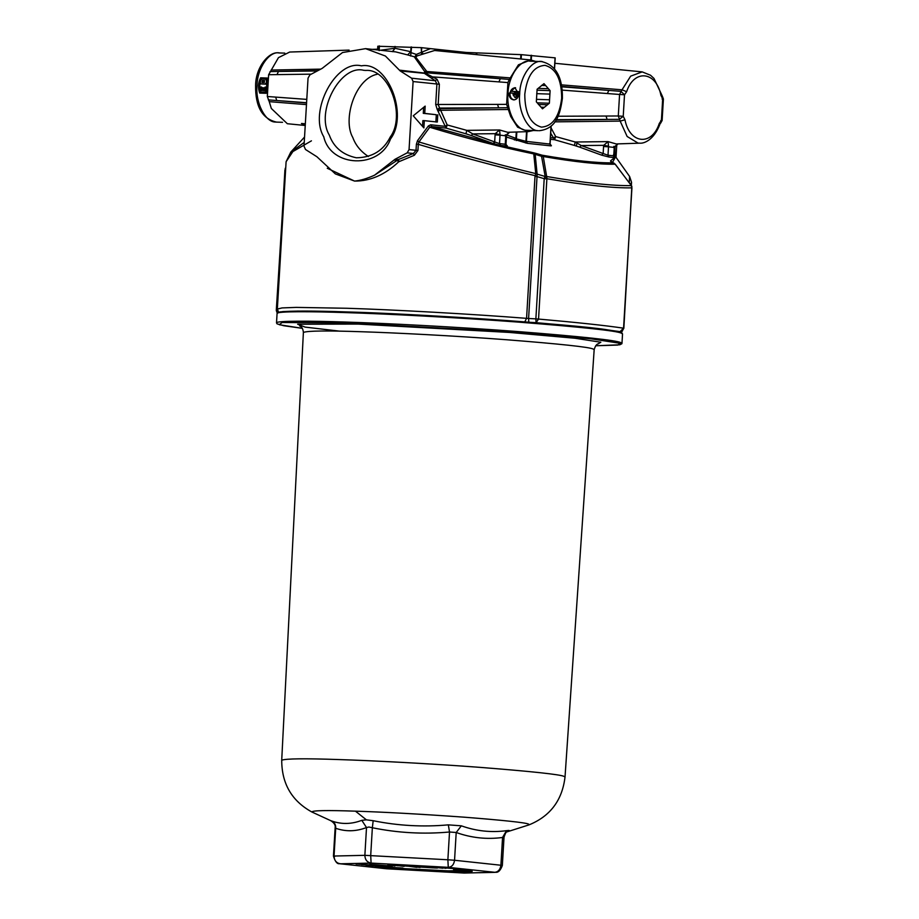 <?xml version="1.0" encoding="UTF-8"?>
<svg xmlns="http://www.w3.org/2000/svg" width="919" height="919" viewBox="0 0 919 919"><rect width="100%" height="100%" fill="white"/><g stroke="black" fill="none" stroke-linecap="round" stroke-linejoin="round"><path stroke-width="1.38" d="M260.238 91.992L265.534 92.164L266.292 87.144L265.063 87.098L264.569 90.602L263.431 90.556L263.42 87.81L262.202 87.776L262.214 90.521L261.088 90.487L260.605 86.96L259.376 86.914L260.238 91.992L266.2 92.245L266.855 89.844M263.42 87.81L264.408 87.925L264.247 90.648M266.292 87.144L267.303 87.248M265.534 92.164L266.2 92.245M260.605 86.96L261.616 87.064L261.892 90.567M262.972 82.526L262.26 81.4L264.603 80.55M262.03 82.423L262.283 80.47L264.557 80.55L264.304 82.492L261.972 82.411M261.926 78.942L260.559 80.022L259.859 82.354L260.939 83.905L265.097 84.043L266.476 82.572L266.407 80.206L265.407 79.057L261.926 78.942M266.062 79.126L267.176 80.298L266.407 80.206M261.8 83.997L266.108 84.157L267.418 82.423L267.176 80.298M267.659 78.092L261.122 77.874L259.514 86.914M259.606 89.338L260.203 93.095M266.234 93.29L267.142 78.035L260.594 77.816C258.147 82.779 257.837 87.868 259.686 93.083L266.234 93.29M305.234 125.604L301.455 123.479L305.28 124.8M304.442 124.95L301.455 123.479L305.338 123.801M377.238 74.244C355.171 78.552 342.327 119.355 352.816 137.551C355.642 145.271 360.834 151.589 368.416 156.517M363.66 70.292L365.739 70.441C389.369 68.293 406.037 116.035 390.23 137.034C383.453 150.59 372.161 157.517 356.365 157.792C342.741 154.863 333.7 147.27 329.278 135.024C315.217 111.819 340.478 64.261 363.66 70.292M361.408 65.846C336.032 59.241 308.359 111.337 323.752 136.759C330.783 167.672 379.846 169.28 390.518 138.953C408.863 114.634 387.485 60.93 361.408 65.846M435.87 121.997L436.307 114.726L423.28 113.336L423.636 107.362M422.51 126.362L422.855 120.607L424.314 120.653L423.877 127.913L413.251 115.805L425.175 106.11L424.739 113.382L436.307 114.726M437.766 114.783L437.329 122.043L424.314 120.653M423.28 113.336L424.739 113.382M614.306 156.632L614.524 157.62L610.492 160.951L614.995 164.214C598.751 164.501 574.846 161.939 543.255 156.517L547.046 178.757L545.162 176.299L541.555 156.276L533.767 153.91C500.556 147.063 465.876 138.172 429.736 127.259L418.949 141.974C458.983 153.944 497.926 164.49 535.754 173.611L533.767 153.91L532.974 152.634L500.683 145.409L506.231 145.995C507.897 146.11 507.633 145.719 505.416 144.823M615.121 164.168L631.33 185.546L631.858 187.855C613.478 188.211 585.208 185.178 547.046 178.757L544.978 176.425L546.816 176.54C584.783 182.95 612.927 185.971 631.227 185.592M543.255 156.517L541.555 156.276L542.153 155.208L543.255 156.517M537.087 173.806L535.731 173.76L537.087 173.806L535.191 154.415L535.788 153.347L532.974 152.634M610.744 161.388L615.167 164.122L631.812 186.258M577.258 141.985L576.316 146.006M629.262 182.709L629.572 176.437M612.582 162.295L615.627 156.77L629.63 176.517L631.537 182.284L630.572 184.432M624.977 119.803L620.164 121.101L618.292 115.978L623.231 116.299L624.977 119.803C629.595 143.961 651.858 146.351 659.268 123.479L661.404 120.4L662.679 98.873L660.933 95.381C656.315 71.222 634.053 68.833 626.643 91.693L624.506 94.783L623.231 116.299L619.303 119.344L556.213 119.677M561.854 86.823L620.957 91.349L624.506 94.783L619.578 94.462L622.025 89.809L626.643 91.693M662.082 99.022L662.679 98.873L662.346 96.208L661.565 94.485L660.933 95.381M550.366 139.297L554.571 139.745L555.685 136.586L575.26 142.008L608.056 141.618L608.539 146.213L603.714 145.328L608.056 141.618L616.189 143.938L639.854 143.169C644.047 143.617 653.65 140.113 659.773 124.628L659.268 123.479M659.773 124.628L660.807 120.538M311.438 140.837L292.874 151.578L286.085 161.767L290.772 152.129L304.235 142.422M285.729 167.867L284.867 170.279M285.74 167.74L285.269 168.338M616.029 157.344L616.787 144.593M608.539 146.213L608.504 146.81L614.237 147.431L613.777 146.408M550.458 137.62L553.594 137.953L554.571 139.745L574.409 145.432L575.26 142.008L581.233 145.558L603.151 153.53L601.658 155.15L608.975 157.023L614.524 157.62L613.731 155.851L614.237 147.431L613.639 147.568M603.565 146.489L603.151 153.53L607.999 155.231L608.504 146.81L603.565 146.489L603.714 145.328L581.233 145.558L579.751 147.178L601.658 155.15M614.351 146.845L617.947 143.881M613.731 156.425L614.811 157L615.041 146.822L618.05 143.869M608.975 157.023L607.999 155.231L613.731 155.851L613.49 154.76M639.854 143.169L638.073 143.1L627.149 136.494L620.164 121.101L554.766 121.859M506.403 137.046L527.403 143.353L550.906 145.88L550.09 144.18M551.4 145.776L550.09 143.973L551.159 125.914L550.079 143.915L551.4 145.776M550.906 145.88L549.93 144.088L551.009 126.052M525.76 143.019L525.967 141.331L549.93 144.088M516.214 140.561L516.409 138.861L525.967 141.331L526.541 131.681M514.364 139.987L515.904 138.367L516.409 138.861L516.823 132.003M555.202 57.874L554.548 68.799L555.053 57.851L521.418 54.658L466.197 52.452L421.247 47.639L377.939 46.249M610.492 160.951L612.399 162.341M631.881 188.096L631.79 186.189M550.872 323.993C581.417 326.647 601.876 328.841 612.249 330.576L619.992 331.667L623.599 328.186C605.357 325.475 577.006 322.443 538.545 319.065L535.869 318.882L544.197 178.688L537.029 176.586L528.597 318.479L535.869 318.882L536.076 322.661L531.756 322.431L550.872 323.993L536.076 322.661L538.545 319.065L546.874 178.883L544.197 178.688L544.978 176.425L537.087 174.116L537.029 176.586L534.996 176.459L535.731 173.76M537.029 176.184L535.111 175.678C497.213 166.603 458.271 156.161 418.294 144.34M418.961 141.963L418.283 144.34L416.387 144.214L417.513 140.676L418.961 141.963M418.283 144.352L417.927 150.486L414.377 155.254L398.72 161.79L397.1 160.4L398.134 159.653L413.378 153.496L416.02 150.348L416.387 144.214M399.283 161.411L398.134 159.653L394.963 159.309L374.573 175.173C367.186 178.562 360.512 180.526 354.562 181.077L335.332 173.886L316.906 156.747L305.499 149.498L304.005 146.144L308.049 78.104L309.933 74.864L322.155 68.385L342.477 52.555L365.555 48.65L385.406 56.025L400.213 70.947L411.62 78.195L413.102 81.55L409.058 149.602L407.186 152.841L394.963 159.309M414.377 155.254L413.378 153.496L407.186 152.841M429.736 127.259L428.346 125.983L430.712 124.777L445.118 126.317L447.208 124.95L466.783 130.36L472.757 133.91L471.263 135.541L493.664 143.686L431.689 126.558L429.736 127.259M533.181 130.532L528.299 131.624L517.627 127.19L510.688 116.495L506.622 104.352L507.908 82.584L509.31 79.459L518.431 64.812L530.654 59.953L434.63 50.488L417.031 55.944L415.779 57.173L426.462 71.039L425.945 73.474L437.042 79.229L439.374 84.261L438.156 104.651L447.208 124.95L446.094 128.109L431.689 126.558L430.712 124.777M528.299 131.624L507.713 132.29L499.58 129.981L500.051 134.576L495.238 133.692L499.58 129.981L466.783 130.36L465.933 133.795L446.094 128.109L437.272 109.625L435.698 104.49L436.904 84.1L435.319 80.746L424.75 73.589L424.532 71.326L414.641 57.334L416.318 54.428L430.437 48.615M500.671 145.397L493.664 143.686L494.985 142.054L499.522 143.594L500.683 145.409M515.525 95.036L515.731 91.544L510.55 91.303L510.401 93.049L513.204 93.141L513.101 94.875L515.042 97.575L517.305 95.013L517.546 91.532L518.534 91.636L518.327 95.128L515.502 97.552M510.401 93.049L514.226 93.244M517.546 91.532L516.145 91.486L515.904 94.967L514.502 94.921L514.743 91.44M514.181 99.93C511.423 99.229 510.022 97.15 509.988 93.692C510.436 90.234 512.09 88.247 514.927 87.753L515.605 87.776M513.824 99.884C510.757 99.413 509.137 97.311 508.965 93.577L514.835 87.684L518.764 93.899C518.362 97.609 516.719 99.608 513.824 99.884L513.537 99.861M530.688 61.24C520.579 58.598 508.115 76.369 508.023 93.543C506.093 110.533 516.294 130.728 526.587 130.28L538.258 130.67C527.966 131.118 517.765 110.912 519.694 93.933C519.798 76.748 532.25 58.977 542.359 61.619L529.769 61.171M537.041 90.211L550.113 90.648L545.656 85.57L541.498 85.433M538.155 88.385L548.425 88.718M537.224 102.836L549.367 103.227L549.907 94.094L536.707 93.669M549.907 94.094L550.113 90.648M536.489 99.344L549.573 99.78M545.656 85.57L543.979 83.652L537.098 89.246L536.34 101.837L542.486 108.821L547.471 104.766L538.431 104.467M547.471 104.766L549.367 103.227M541.038 107.178L544.37 107.293M500.051 134.576L500.016 135.173L505.76 135.794L505.301 134.76M505.243 144.788L506.53 145.374L505.99 144.042L505.255 144.214L505.76 135.794L505.151 135.932M506.231 145.995L505.255 144.214L499.522 143.594L500.016 135.173L495.088 134.852L495.238 133.692L472.757 133.91L494.985 142.054M505.864 135.208L509.459 132.233M415.779 57.173L407.611 54.91L410.77 51.694L411.241 52.705L416.318 54.428L417.031 55.944M410.632 56.002L411.586 47.018M421.568 54.497L421.247 47.639M423.234 53.761L421.453 52.05L421.718 47.685M510.39 77.908L424.532 71.326M425.738 73.21L399.374 70.131M507.908 82.584L498.902 81.894L500.35 78.747L424.325 72.612M509.31 79.459L424.635 72.084M508.517 109.499L440.683 110.28L438.294 110.992M530.654 59.953L535.444 61.355M495.088 134.852L494.675 141.882L493.181 143.513M437.846 110.154L439.787 108.603L498.626 107.81L439.213 108.074L437.272 109.625M507.633 107.73L498.626 107.81L497.57 104.387L435.698 104.49M437.042 79.229L435.319 80.746L411.62 78.195M498.902 81.894L433.286 76.92L431.574 78.437M425.945 73.474L400.213 70.947M398.72 161.79C384.946 174.782 370.231 181.215 354.562 181.077L327.267 168.269M469.816 870.58L458.73 870.672M392.459 867.766L394.308 867.869M395.733 867.835L396.02 868.593L392.999 868.57L375.228 866.801L401.35 868.466C435.595 871.097 474.112 871.832 453.549 869.477L464.83 869.879C476.398 871.373 474.353 872.016 458.719 871.798L396.02 868.593L396.204 867.858M463.199 869.845L472.033 870.936M436.445 867.145L431.689 867.18L437.341 868.03L434.331 867.938L424.245 866.812L443.165 867.858M427.852 866.651L454.423 868.604M402.625 865.836L433.09 867.892L409.392 866.33L416.904 867.364L402.936 865.48M394.676 865.284L404.153 866.376M387.531 865.595L395.09 865.87L387.841 865.239M388.473 865.101L395.17 865.882M374.757 865.457L369.404 864.745L378.938 865.032L373.723 865.02L376.124 865.353L392.16 866.468L375.101 865.112M373.378 864.641L391.827 866.066M361.316 864.584L380.707 866.169L367.014 865.721L366.221 865.618L367.083 864.94L361.121 864.193M369.932 864.676L369.541 865.675L380.776 866.18M503.394 837.783L502.555 837.473C486.875 839.587 471.424 837.933 456.203 832.499L449.517 832.005C423.579 834.36 397.847 832.936 372.356 827.743L370.702 855.509L371.104 863.09C367.106 862.321 365.027 859.736 364.866 855.325L447.875 859.77L448.277 867.341L371.104 863.09L340.294 863.803L386.646 868.777L463.819 873.039L494.64 872.315C498.178 871.97 500.269 869.615 500.901 865.239L501.74 865.549M386.704 868.777L340.294 863.803C336.297 863.033 334.217 860.448 334.045 856.037L364.866 855.325L366.509 827.548L368.887 827.02L372.356 827.743L373.171 820.701C398.007 825.767 423.062 827.146 448.334 824.86L449.517 832.005L447.875 859.77L454.549 860.264C453.917 864.641 451.826 866.996 448.277 867.341L495.238 872.338L464.417 873.05L385.957 868.696M334.884 856.336L334.045 856.037L335.699 828.272C335.906 824.86 334.596 822.436 331.782 821.023C341.569 824.469 351.575 824.24 361.799 820.334L366.509 827.548C356.021 831.569 345.751 831.798 335.699 828.272L336.538 828.57M506.495 830.673L502.555 837.473L500.901 865.239L454.549 860.264L456.203 832.499L461.338 825.825C476.168 831.121 491.217 832.729 506.495 830.673C509.586 830.271 510.125 830.466 508.127 831.27L507.368 831.557M448.334 824.86L461.338 825.825M338.732 863.481L339.95 863.78C340.535 862.608 336.836 867.111 333.448 856.106L335.136 827.789C335.711 825.251 334.217 822.861 330.656 820.633L331.782 821.023M361.799 820.334L366.382 819.84L373.171 820.701M374.573 175.173L397.1 160.4L394.033 160.078M306.475 104.617L269.233 101.641L271.335 108.476L287.337 123.72L305.074 125.466M349.117 50.108L289.692 52.038L278.457 57.644L268.624 74.726L267.326 96.495L269.233 101.641M614.995 164.214L613.226 162.835C597.143 163.134 573.456 160.595 542.153 155.208L535.788 153.347M262.283 80.47L263.098 80.562M266.487 82.319L267.418 82.423M265.097 84.043L266.108 84.157M279.732 52.992C269.623 50.361 257.159 68.132 257.067 85.306C255.126 102.296 265.338 122.491 275.631 122.043L276.539 122.112C262.248 118.861 255.275 106.604 255.597 85.329C255.781 66.455 269.6 50.993 278.813 52.934L284.81 53.13M613.226 162.835L614.099 163.168M558.04 116.242L618.292 115.978L619.578 94.462L562.267 90.119M606.046 116.024L607.103 119.447L555.926 120.136M561.796 86.455L608.826 90.384L607.379 93.543M561.509 84.858L622.025 89.809L630.675 76.139L642.197 71.889L554.881 63.285M285.614 169.762L284.913 170.176L276.585 310.369L277.481 310.346M551.044 127.856L555.685 136.586L553.594 137.953L550.722 133.266M550.171 144.203L549.229 143.732M527.403 143.353L526.426 141.56L527.012 131.67M506.622 134.932L515.904 138.367L516.283 132.014M436.514 49.27L440.534 51.073M466.128 53.589L466.197 52.452M466.668 52.486L466.599 53.635M476.249 54.589L476.341 53.118M476.869 53.141L476.777 54.646M520.625 58.965L520.878 54.635M521.418 54.658L521.153 59.011M530.803 59.965L531.079 55.289M531.55 55.324L531.262 60.022M554.421 68.638L555.053 57.851M574.409 145.432L579.751 147.178M631.399 185.695L631.927 188.004L623.553 328.29M417.927 150.486L409.058 149.602M417.513 140.687L428.346 125.983M465.933 133.795L471.263 135.541M517.294 95.013L518.327 95.128M524.783 94.255C527.069 75.76 533.824 66.122 545.059 65.352C556.064 68.511 561.601 79.459 561.67 98.218C559.395 116.724 552.629 126.351 541.394 127.132C530.389 123.973 524.852 113.014 524.783 94.255M392.436 51.659L394.871 48.259L410.77 51.694L411.046 46.984M380.409 50.246L394.871 48.259L394.975 46.444M392.631 51.671L394.975 48.27L395.078 46.444M407.611 54.91L395.687 51.889L365.555 48.65M497.57 104.387L506.622 104.352M439.374 84.261L413.102 81.55M306.59 102.721L276.722 100.527L306.578 102.974M268.348 99.884L276.722 100.527L275.666 97.104L306.785 99.39M311.265 74.152L276.998 74.611L278.446 71.464L317.342 70.935M317.882 70.648L270.025 71.602M377.812 46.214L377.583 49.948L377.801 46.214M378.904 50.085L379.145 45.95M379.421 45.95L379.145 50.648M278.606 312.184L277.343 309.06L282.076 307.922L296.194 307.394L347.003 308.267C394.584 309.737 472.952 314.137 526.564 318.342L528.597 318.479L528.804 322.259M276.539 310.461L277.446 313.057M524.738 321.995L526.564 318.342L534.996 176.459M631.858 186.339L623.852 328.255C620.497 334.436 620.589 330.461 620.302 331.679L612.249 330.576M453.469 870.925L471.229 870.856M392.999 868.57L393.918 867.881L383.568 867.249M471.918 871.051L458.466 871.407L394.205 868.627M401.35 868.466L448.392 870.879L458.995 870.58L458.409 869.822M375.434 866.433L402.855 868.03M453.837 869.11L462.808 870.178M429.862 867.065L428.782 866.95M438.202 867.329L437.318 867.237M429.77 866.812L437.41 868.041M424.337 866.468L427.461 866.996M438.122 867.076L445.933 868.329M442.855 868.214L436.134 867.49M402.867 865.468L426.232 867.042M415.951 865.893L433.159 867.904M409.047 865.939L420.086 867.479M397.146 865.698L402.499 865.916M392.804 865.147L398.628 865.755M387.772 865.227L390.047 865.296M392.62 865.445L394.469 866.008M390.322 866.146L389.116 866.123M369.76 864.4L381.316 865.25M378.111 865.457L389.185 865.939M368.186 865.055L369.208 865.089M370.552 865.526L370.242 864.779M369.553 865.675L369.22 864.928L369.783 865.342M369.22 865.445L367.876 865.043M368.048 865.79L366.221 865.618M367.359 865.009L367.014 865.721M358.938 864.193L360.041 864.377M356.067 864.032L371.23 864.94M506.806 831.925L528.942 824.906L528.597 824.102C525.576 822.631 503.922 820.311 463.624 817.14C419.96 814.039 383.912 812.051 355.458 811.167L366.382 819.84M355.458 811.167C326.762 810.167 312.242 810.455 311.886 812.005C291.782 800.931 281.731 783.666 281.719 760.22C285.843 758.6 304.89 758.382 338.847 759.565C370.265 760.541 428.357 763.482 479.557 767.331C531.986 771.466 560.153 774.487 564.082 776.406L565.024 777.049L594.168 349.702L593.192 349.036C589.171 347.072 560.245 343.97 506.438 339.731C453.894 335.768 394.262 332.758 362.029 331.759C327.164 330.541 307.624 330.771 303.385 332.425C303.052 328.887 301.8 326.716 299.628 325.912M339.835 331.173L305.119 327.107L297.641 324.212L358.111 324.085L509.758 332.46L575.122 338.261L600.842 342.236L598.074 343.901M346.578 322.856L282.076 322.5L279.284 324.729L302.328 328.336L283.856 325.74L277.033 323.844L276.516 322.868C276.137 320.685 310.231 320.857 346.187 322.075C384.487 323.258 455.33 326.842 517.753 331.552C581.681 336.584 616.029 340.271 620.819 342.603L621.887 343.729L619.82 344.786L595.696 345.762L617.878 345.073L620.049 343.292L591.078 338.812L517.42 332.276L346.578 322.856M621.968 343.396L622.531 333.953L621.37 333.16C616.592 330.817 582.244 327.141 518.316 322.098C455.893 317.4 385.05 313.816 346.75 312.632C310.794 311.403 276.699 311.231 277.078 313.425L279.835 311.92C290.795 310.76 313.253 310.771 347.21 311.943C387.933 313.184 467.599 317.331 531.756 322.431M277.894 312.885L282.765 311.587L298.043 311.07L347.221 311.955C411.85 313.494 575.11 324.315 608.056 329.932C616.281 331.104 620.922 332.115 621.991 332.965L622.531 333.953M267.326 96.495L275.666 97.104M276.998 74.611L268.624 74.726M271.105 70.051L320.765 69.132M282.535 122.307L276.539 122.112M661.565 94.485L653.983 78.448L650.537 75.243L642.197 71.889M660.577 123.284L662.117 120.515L663.403 98.999L662.346 96.208M304.557 137.034L290.772 152.117M277.193 313.034L276.286 310.404L285.223 168.407M615.627 156.77L614.489 155.368M515.042 97.575L515.95 97.667M539.177 130.728C556.512 128.729 560.108 114.243 562.394 98.333C562.715 77.058 555.742 64.801 541.44 61.55M509.574 132.233L506.564 135.185L505.99 144.042M277.343 309.06L286.096 161.767M631.353 185.466L631.537 182.284M366.244 865.147L368.324 864.779M495.238 872.338C494.824 871.614 498.891 874.831 502.337 865.48L504.026 837.175C505.519 832.752 506.725 830.833 507.656 831.396L507.46 831.477M330.656 820.633L311.886 812.005M528.942 824.906C550.205 816.279 562.233 800.334 565.024 777.049M281.719 760.22L303.385 332.425M598.66 343.683C596.753 343.878 595.248 345.889 594.168 349.702M276.516 322.868L277.078 313.425M620.302 331.679L617.396 331.748M621.164 332.529L622.485 330.886M372.092 49.362L377.629 49.178"/></g></svg>
